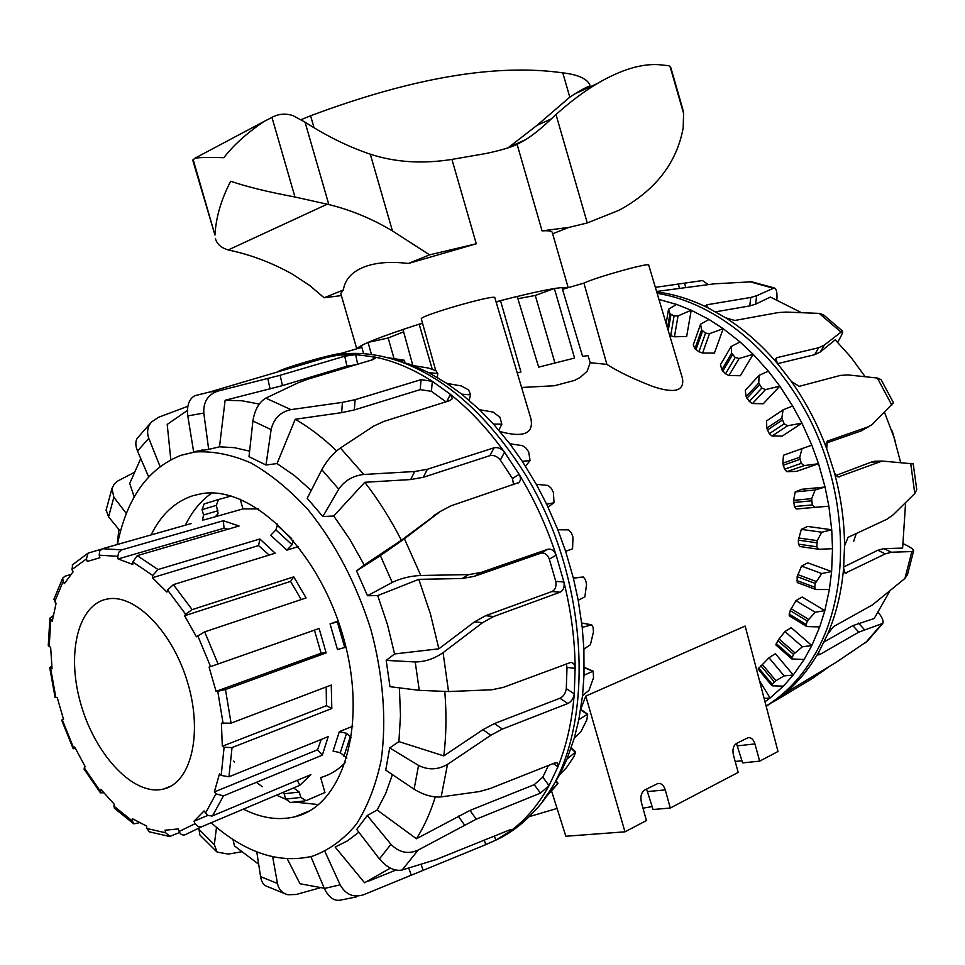 <?xml version="1.0" encoding="UTF-8"?>
<svg xmlns="http://www.w3.org/2000/svg" width="965" height="965" viewBox="0 0 965 965"><rect width="100%" height="100%" fill="white"/><g stroke="black" fill="none" stroke-linecap="round" stroke-linejoin="round"><path stroke-width="1.45" d="M562.511 289.307L583.922 283.107C596.454 277.076 649.952 262.203 648.709 265.073L682.472 378.401C684.487 391.078 674.595 393.768 652.798 386.458C633.486 379.016 618.179 371.658 606.889 364.384L590.194 362.719L587.07 371.32L580.218 377.399L574.525 380.415L554.477 385.735L521.582 387.472M435.758 370.62L421.331 318.957C418.303 316.098 495.901 293.71 494.84 297.739L530.859 418.569C533.995 433.575 523.73 437.917 500.051 431.596M580.737 709.396L585.779 696.079L745.173 626.044L778.007 751.494L759.66 761.132L742.604 762.893L736.452 743.472L748.116 737.67C751.192 737.344 753.472 739.419 754.944 743.906L759.66 761.132M642.992 808.2L652.171 806.559M551.606 791.167L565.84 836.245L624.97 831.83L646.405 820.576L641.339 802.18C640.181 796.415 641.351 792.325 644.861 789.913L657.937 783.447C661.302 783.085 663.751 785.245 665.283 789.901L670.277 808.043L653.064 809.502L646.574 789.044M670.277 808.043L738.189 772.398L733.4 754.956C732.29 749.491 733.303 745.655 736.452 743.46M741.952 760.758L735.185 761.457M624.97 831.83L585.779 696.079M557.058 808.441L529.097 816.679M517.264 372.96L520.931 371.947L500.497 300.622L517.18 296.424L538.663 367.134L574.585 358.051L554.356 288.511L561.968 287.522L582.583 356.338L588.083 355.627L590.194 362.719M583.922 283.107L606.889 364.384M500.497 300.622L496.179 302.214M517.867 298.716L535.273 295.447L554.356 288.511M535.273 295.447L554.923 362.876M422.574 323.42L419.16 324.156L432.211 369.064M419.16 324.156L402.984 329.463L412.815 365.421M277.341 372.007C280.948 368.763 328.076 354.963 340.935 353.407L341.188 354.239M340.935 353.407L361.851 347.352M371.489 354.517L368.027 342.418L361.356 345.554L363.624 353.709M368.027 342.418L388.171 337.991L403.623 331.815M388.171 337.991L394.239 359.294M804.122 659.505L791.795 658.938L793.459 654.318L802.385 646.779L811.818 645.561L804.122 659.505L793.266 674.993L783.375 686.151L772.531 685.813L771.843 685.584L772.229 684.306L775.92 680.711L784.159 675.898L793.266 674.993L775.39 653.691L768.996 657.768L758.068 669.022M819.731 626.924L806.728 626.55L806.233 624.536L807.331 621.074L815.148 612.244L824.834 610.664L819.731 626.924L811.818 645.561L791.216 627.66L784.919 631.544L777.85 640.627L775.884 644.946L791.795 658.938M829.381 589.519L815.871 589.543L814.737 587.239L815.22 583.415L821.758 573.548L831.613 571.533L829.381 589.519L824.834 610.664L802.204 597.009L795.956 600.616L790.178 610.604L789.153 615.791L806.607 626.478M832.518 548.711L818.742 549.266L816.812 546.817L817.186 540.629L821.794 532.222L831.721 529.749L832.518 548.711L831.613 571.533L807.765 562.824L801.541 566.117L797.138 576.672L797.247 582.558M802.072 448.592L783.484 455.239L782.844 463.212L784.545 469.219L786.861 471.668L796.523 471.39L818.549 463.731L804.267 465.576L801.24 463.357L799.72 457.241L802.072 448.592L811.842 445.191L818.549 463.731L825.051 487.023L801.541 489.327L795.232 491.897L793.592 500.34L794.412 506.553L796.258 509.001L828.875 506.191L814.882 507.337L812.277 504.936L811.686 498.652L815.16 489.967L825.051 487.023L828.875 506.191L831.721 529.749L807.56 526.432L801.324 529.375L798.332 540.147L798.489 544.163L799.852 546.48M783.098 409.848L766.584 420.921L766.789 428.158L769.298 433.707L772.048 436.023L782.301 436.059L801.951 423.14L787.561 425.77L784.171 423.84L781.819 418.147L783.098 409.848L792.651 406.012L801.951 423.14L811.842 445.191M759.117 375.349L745.27 390.343L746.162 396.603L749.335 401.476L752.471 403.551L763.291 403.744L779.817 386.157L765.498 389.595L761.819 388.063L758.767 383.008L759.117 375.349L768.357 371.151L779.817 386.157L792.651 406.012M731.193 346.447L720.469 364.686L721.856 369.788L725.535 373.817L728.973 375.542L740.336 375.735L753.17 354.276L739.094 358.51L735.221 357.448L731.615 353.226L731.193 346.447L740.071 341.96L753.17 354.276L768.357 371.151M700.578 324.18L693.268 344.867L694.921 348.691L698.937 351.73L702.604 353.033L714.426 353.081L723.207 328.679L709.516 333.661L705.548 333.13L701.579 329.885L700.578 324.18L709.034 319.475L723.207 328.679L740.071 341.96M669.71 335.543L674.451 336.773L686.646 336.532L691.217 310.223L678.033 315.881L674.077 315.905L669.915 313.721L668.54 309.234L676.562 304.397L691.217 310.223L709.034 319.475M764.123 698.467L770.094 697.997L764.992 701.772M759.491 680.783L770.094 697.997L783.375 686.151M658.962 299.476L676.562 304.397M768.996 657.768L784.159 675.898M784.919 631.544L802.385 646.779M795.956 600.616L815.148 612.244M801.541 566.117L821.758 573.548M801.324 529.375L821.794 532.222M795.232 491.897L815.16 489.967M666.127 323.528L668.54 309.234M853.699 541.172L856.232 533.548M776.849 299.657L776.897 299.078C777.332 292.395 776.439 288.68 774.195 287.932L756.62 295.736L750.746 297.449L707.055 304.747L705.668 305.64L708.274 307.956L725.692 317.823L734.86 320.464L778.092 312.588L786.234 312.081L819.189 313.396L823.519 314.819M837.644 342.273L839.815 338.413C842.216 334.083 843.096 331.622 842.481 331.019L824.375 345.048L818.646 347.738L777.03 357.641L775.751 358.63L777.573 363.648L791.517 381.645L799.285 386.326L840.406 375.421L847.909 374.927L877.378 378.027L881.057 379.619M893.421 402.767L872.01 424.684L867.728 427L827.246 441.162L826.716 448.773L834.484 472.766L836.185 475.612L838.247 476.975L882.155 461.053L913.228 463.876L916.75 489.617L914.796 493.501L893.18 514.791L886.944 519.242L848.054 537.348L844.544 545.876L843.615 568.288L845.111 573.234L885.315 553.886L891.383 552.221L911.841 551.57L913.65 550.713C913.578 549.555 911.322 547.818 906.847 545.502L903.337 543.729M708.033 284.434L702.448 280.55L655.356 287.365M656.574 291.466L714.269 283.831L751.976 281.78M773.496 701.82L811.951 678.721L828.67 667.032M843.615 568.288C841.48 592.269 836.148 614.247 827.632 634.198L818.983 651.737L818.151 654.897L819.719 654.596L858.754 632.172L882.77 623.366C883.759 621.11 882.275 617.455 878.307 612.425M867.378 641.146L836.221 662.304L788.96 690.771L766.198 706.356M913.662 550.726L907.522 574.573L904.941 578.433L872.505 604.874L833.543 626.599L827.632 634.198M656.695 291.876C673.884 294.084 691.073 299.452 708.274 307.956M725.692 317.823C744.413 329.741 761.699 345.012 777.573 363.648M818.983 651.737C808.646 669.855 796.053 684.704 781.192 696.272M791.517 381.645C805.992 402.103 817.717 424.479 826.716 448.773M834.025 471.403C840.937 496.324 844.435 521.148 844.544 545.876M843.724 566.962L877.836 550.243L883.94 548.615L902.625 548.096L905.604 502.632M836.028 475.443L871.335 462.078L877.993 461.161M824.11 641.942L852.903 625.597L874.194 618.517L889.549 591.521M869.043 426.47L861.25 430.909L826.124 443.128M884.519 412.381L893.88 437L900.622 462.392M865.159 376.7L850.973 357.267L835.22 339.813L820.347 351.96L814.629 354.698L777.585 363.66M801.372 312.624L770.384 297.051L755.643 304.168L749.769 305.917L715.596 311.816M657.129 293.324C716.513 302.588 778.912 353.564 813.181 426.144C847.379 498.724 849.357 585.659 820.045 644.801C806.475 671.785 788.501 692.207 766.114 706.054M387.122 357.581L404.178 360.21L404.697 360.85L394.757 359.764M404.528 360.62L391.211 358.691M435.915 370.693L437.784 373.576L428.351 372.49L413.225 365.59L428.424 368.051L435.915 370.693M468.604 389.944L470.618 394.866L461.728 394.178L446.867 383.394L461.306 385.94L468.604 389.944M499.979 417.278L501.824 424.202L493.489 424.093L479.533 409.703L493.115 412.079L499.979 417.278M528.675 451.849L530.062 460.631L522.246 461.246L509.81 443.767L522.463 445.649L526.034 448.194L528.675 451.849M553.391 492.379L554.019 502.741L546.673 504.225L536.335 484.334L548.036 485.443L551.196 488.206L553.391 492.379M572.981 537.203L572.571 548.808L565.623 551.256L557.867 529.785L568.65 529.869L571.328 532.704L572.981 537.203M586.539 584.404L584.874 596.828L578.216 600.278L573.391 578.18L583.33 577.022L585.502 579.76L586.539 584.404M593.463 631.93L590.399 644.692L583.897 649.143L582.221 627.383L591.666 624.813L593.089 627.347L593.463 631.93M593.535 677.695L588.988 690.337L582.534 695.717L584.006 675.235L593.125 671.182L593.535 677.695M586.865 719.794L580.846 731.868L574.308 738.056L578.819 719.697L587.649 714.136L586.865 719.794M573.922 756.584L566.503 767.682L559.784 774.533L567.034 758.985L575.695 751.952L573.922 756.584M544.61 798.079L549.362 791.662L557.468 784.123L542.475 801.059M413.225 365.59L394.757 359.547M446.867 383.394L428.351 372.49M479.533 409.703L461.728 394.178M509.81 443.767L493.489 424.093M536.335 484.334L522.246 461.246M557.867 529.785L546.673 504.225M573.391 578.18L565.623 551.256M582.221 627.383L578.216 600.278M584.006 675.235L583.897 649.143M578.819 719.697L582.534 695.717M567.034 758.985L574.308 738.056M549.362 791.662L559.784 774.533M404.745 362.49L404.697 360.85M437.338 377.436L437.784 373.576M469.087 400.246L470.618 394.866M498.845 430.173L501.824 424.202M525.491 466.204L530.062 460.631M548.036 507.083L554.019 502.741M565.647 551.329L572.571 548.808M318.583 804.581L294.301 802.048M285.761 799.249L276.521 795.16M262.359 786.716L256.352 782.338M234.555 762.012L233.723 761.083M185.352 525.201C192.132 511.317 200.985 500.594 211.926 493.019M151.107 534.912C160.962 514.767 174.87 501.704 192.807 495.733L201.034 493.791C250.454 484.442 317.69 548.132 342.816 635.477C368.534 722.701 343.974 805.558 295.085 816.728C278.982 820.648 262.142 818.308 244.579 809.719M133.93 472.597L117.501 481.137L114.232 484.153L111.952 488.471L113.882 497.277L126.343 513.489M120.444 531.341L108.562 516.842L106.15 509.93M216.51 827.343L214.327 844.628L217.077 852.071L228.283 854.085L241.527 851.818M216.606 851.661L199.864 834.978L198.959 829.007M187.861 406.265L158.296 417.387L151.409 422.115C147.476 426.832 146.608 432.248 148.803 438.375L160.057 466.517M148.646 476.891L137.513 451.005C135.414 445.854 135.281 441.668 137.102 438.46L137.995 437.242M272.649 856.763L277.486 883.494C278.813 889.549 282.287 893.3 287.92 894.748L296.207 894.483L320.018 887.848M285.785 894.073L266.473 886.184C263.445 885.001 261.467 881.817 260.562 876.63L256.786 851.842M324.903 851.468L340.138 884.845C345.699 894.627 353.516 897.933 363.6 894.748L485.829 844.628L495.829 840.153L510.304 831.142L511.667 829.586L508.941 830.202L435.975 859.61L402.152 869.996C394.637 871.443 387.062 867.752 379.438 858.934L356.724 829.454L367.279 815.534L390.934 844.279C399.088 852.602 408.159 854.532 418.171 850.081L476.252 819.176L540.436 793.109L549.037 785.606L557.915 766.813L557.505 762.857L554.61 763.013L490.027 788.586L479.328 791.577L441.162 796.909C432.61 797.548 423.587 794.979 414.094 789.201L385.735 770.118L389.703 747.923L418.557 765.426C428.279 770.263 437.929 769.913 447.507 764.376L490.859 735.246L502.367 729.07L567.878 703.497C571.425 701.688 573.56 698.467 574.259 693.835L575.14 668.383C574.947 664.668 573.487 662.678 570.773 662.424L503.32 687.37L491.824 689.782L448.544 691.555L419.268 690.337L389.993 686.694L386.181 660.398L415.215 661.966C424.962 661.869 434.238 658.769 443.068 652.654L482.621 622.654L493.682 616.514L560.038 592.208C563.476 590.411 564.754 587.01 563.898 581.992L556.166 555.225C546.673 526.347 534.321 499.388 519.134 474.346L504.526 452.223C487.904 429.16 469.858 409.86 450.39 394.335L432.32 381.32C412.489 368.63 392.815 360.452 373.31 356.76L355.627 354.65L344.77 356.194L280.164 375.288L218.042 391.054C208.018 394.444 203.265 401.778 203.796 413.068L208.681 449.376L193.615 451.692L187.789 415.903C186.667 405.867 188.959 399.148 194.653 395.759L209.682 392.007L194.653 395.746M340.307 900.128C334.023 901.274 328.715 897.39 324.373 888.476L310.863 856.63M445.939 401.814L431.427 391.332L432.32 381.32L421.066 379.655L355.108 399.691L342.418 402.369L290.935 409.63C280.296 411.971 273.698 418.629 271.129 429.606L265.99 465.009L249.006 456.674L252.902 421.005C254.736 409.763 259.042 402.14 265.821 398.123L298.233 382.767L308.221 379.076L373.045 359.595L375.481 357.979L373.31 356.76L373.093 359.583M513.561 484.611L512.475 478.507L500.34 460.076L504.526 452.223C501.402 448.496 497.916 447.024 494.068 447.796L427.35 469.267L414.697 471.511L363.781 474.466C352.973 475.745 344.626 480.63 338.751 489.134L322.865 516.54L307.208 498.314L321.803 469.702C326.954 460.45 333.154 453.212 340.392 448.001L373.769 426.072L383.974 421.379L449.98 400.547L452.344 398.642L450.39 394.335L446.807 401.549M386.181 660.398L394.576 653.956L438.858 648.806L474.527 621.834L485.576 615.718L551.92 591.533C555.357 589.748 556.636 586.346 555.744 581.352L549.326 559.085L556.166 555.225C554.236 550.533 551.389 548.554 547.65 549.314L480.956 572.462L468.737 574.597L420.788 575.478C410.33 575.984 400.825 578.3 392.236 582.438L367.496 595.743L356.543 570.882L380.367 555.647L404.419 538.784L440.33 511.45L450.92 505.853L518.808 482.548C520.907 480.51 521.016 477.784 519.134 474.346L512.475 478.507M357.677 364.215L355.627 354.65L338.739 355.072L318.124 359.125M482.56 845.967L495.829 840.153L494.37 836.148M509.472 829.997L510.304 831.142C525.503 819.997 538.422 804.822 549.037 785.606L542.8 777.139L548.458 765.45M553.222 763.556L557.915 766.813C566.66 745.233 572.112 720.915 574.259 693.835L566.298 688.6L567.01 667.406L566.226 663.848M567.01 667.406L575.14 668.383C574.947 640.133 571.196 611.34 563.898 581.992L555.744 581.352M549.326 559.085C547.408 554.405 544.586 552.438 540.858 553.186L474.213 576.37L462.018 578.518L418.798 579.338L377.713 595.586L367.496 595.743M500.34 460.076C497.24 456.336 493.778 454.853 489.931 455.637L423.297 477.289L410.68 479.557L364.782 482.283L333.733 515.998L322.865 516.54M431.427 391.332L420.197 389.631L354.336 409.944L341.67 412.646L295.23 419.256L277.052 463.574L265.99 465.009M356.025 364.71L346.93 366.218L282.431 385.614L225.122 400.258L219.489 446.819L208.681 449.376M187.415 410.439L167.21 424.431L170.817 459.69M140.745 458.52L129.708 483.441L134.195 496.951M211.998 823.495C246.027 853.181 279.609 864.049 312.72 856.124C329.101 850.081 343.612 839.49 356.266 824.351C367.496 806.74 375.771 785.45 381.115 760.492C386.76 721 383.274 675.379 370.898 629.614C356.218 583.33 335.277 543.367 308.076 509.725C289.645 489.725 270.622 474.141 251.009 462.971C231.504 454.539 212.843 450.884 195.014 451.97L181.106 455.263C148.019 468.266 126.789 498.012 117.404 544.477M390.367 868.138L364.553 882.758L335.157 847.053L347.472 840.841L358.871 832.24M367.279 815.534L377.146 809.997L385.686 793.483L392.417 774.618M389.703 747.923L398.907 741.615L400.487 715.451L399.389 687.864M394.576 653.956L387.447 624.512L377.713 595.586M356.543 570.882L364.215 565.044L349.825 539.314L333.733 515.998M311.237 490.413L294.325 475.492L277.052 463.574M249.609 451.137L234.29 447.663L219.489 446.819M118.864 529.399L117.248 544.525M259.271 404.058L241.889 400.764L225.122 400.258M336.652 450.884C323.106 437.917 309.307 427.386 295.23 419.256M364.215 565.044L401.38 540.243L439.063 512.258M401.38 540.243C390.499 519.013 378.304 499.689 364.782 482.283M438.858 648.806L430.378 613.764L418.798 579.338M398.907 741.615L443.816 755.897L482.91 729.697L494.418 723.569L559.953 698.25C563.512 696.453 565.623 693.232 566.298 688.6M443.816 755.897C446.276 735.632 446.614 714.221 444.817 691.652M377.146 809.997L416.422 838.754L469.991 810.407L534.248 784.666L542.8 777.139M416.422 838.754C424.105 826.679 430.39 812.735 435.275 796.921M368.823 881.045L395.831 870.092M287.281 858.826L299.982 883.747L324.276 888.246M232.951 839.453L234.507 845.931L258.68 864.266M323.106 358.015L314.325 361.079M496.082 840.02C509.641 833.736 521.969 824.568 533.066 812.542C599.156 747.103 594.44 574.006 516.914 461.596C482.657 411.307 444.322 378.183 401.91 362.213C381.682 354.855 362.285 352.104 343.733 353.95L328.209 356.616M117.827 556.347L118.731 552.282L121.711 549.857L223.337 520.726L239.043 525.997L137.259 555.635L132.808 561.968L132.796 564.477L118.104 558.94L117.827 556.347L99.226 555.177L99.853 557.77L87.284 561.425L86.428 558.916L88.056 553.15L101.373 549.194M118.104 558.94L224.037 528.205L223.337 520.726M228.054 529.206L224.037 528.205M152.784 575.454L158.007 569.543L259.862 538.989L275.194 553.198L173.386 584.633L167.584 590.049L166.909 592.064L152.398 577.733L152.784 575.454L132.808 561.968M152.398 577.733L258.56 545.587L259.862 538.989M269.175 555.056L258.56 545.587M185.63 614.198L192.144 609.627L293.77 576.841L306.086 597.938L204.677 631.858L196.426 636.791L184.605 615.754L185.63 614.198L167.584 590.049M184.605 615.754L290.549 581.4L293.77 576.841M301.249 599.555L290.549 581.4M326.158 652.907L225.472 689.553L217.74 691.29L216.076 691.362L209.079 667.153L319.101 628.48L326.158 652.907L321.104 653.196L314.445 630.157L319.101 628.48M209.079 667.153L314.445 630.157M216.076 691.362L321.104 653.196M331.815 708.503L232.034 747.598L224.109 747.26L222.324 746.247L221.395 723.123L231.069 723.159L331.26 685.041L331.815 708.503L326.472 705.692L326.182 686.984M222.324 746.247L326.472 705.692M322.322 755.137L223.458 795.896L215.931 793.869L214.339 791.963L219.477 773.87L221.178 775.426L228.946 776.789L328.209 736.633L322.322 755.137L317.557 749.769L321.212 739.467M214.339 791.963L317.557 749.769M299.813 785.329L201.757 826.716L198.042 826.571L195.123 823.664L193.953 821.239L204.061 810.938L207.584 815.304L212.011 816.064L310.899 774.642L299.813 785.329L297.317 780.335M193.953 821.239L207.813 815.437M179.599 832.505L169.924 836.378L165.63 832.771L165.027 830.226L178.272 828.923L179.14 831.468C180.431 834.423 182.409 835.521 185.087 834.773L201.757 826.716M139.286 822.723L133.833 823.845L132.374 820.998L132.374 818.706L146.62 826.088L146.885 828.525L149.334 831.842L168.972 836.329M103.653 792.784L100.432 792.832L100.855 789.394L114.051 803.978L114.304 808.163L133.472 823.615M75.379 748.466L73.195 748.731L74.703 747.031L85.113 766.584L84.003 769.033L100.432 792.832M53.98 599.036L56.054 603.475L52.243 621.327L49.903 618.155L48.274 645.489L50.663 647.491L52.062 668.769L49.734 667.611L55.089 697.466L57.224 697.562L63.545 719.395L61.639 720.083L73.195 748.731M49.734 667.611L51.76 666.055M49.903 618.155L53.159 615.73M72.725 564.489L71.977 569.555L73.087 571.835L64.378 583.62L63.123 581.581L62.737 578.035L64.981 576.226L70.65 574.573M338.389 621.593L330.066 623.909L338.208 621.05M298.306 546.612L286.882 550.146L292.069 544.73L293.3 540.448M258.487 508.929L242.987 508.893L215.364 516.733L218.078 513.476L216.389 505.334L218.464 499.544L231.093 496.01M191.13 523.561L102.411 548.735L99.648 551.136L99.226 555.177M320.814 777.5C330.042 774.931 338.293 769.853 345.53 762.29M351.369 737.767L346.568 733.328L339.33 731.651L352.768 726.223M330.066 623.909L337.461 649.505L345.953 647.177M339.33 731.651L333.082 751.072L340.271 752.724L346.881 757.995M320.633 777.573L324.952 792.518L306.05 800.661L300.815 797.44L299.259 792.06L294.542 788.634M283.927 793.085L285.712 799.104L290.393 802.47L304.675 800.938M160.081 789.696L163.411 789.081C190.756 783.134 202.976 734.57 187.946 683.63C173.278 632.606 135.655 593.945 108.02 598.903C78.491 603.451 66.416 652.195 80.264 701.989C93.677 751.844 130.42 793.483 160.081 789.696M218.79 499.412L204.134 503.923L202.059 509.665L203.591 514.996L202.481 520.135M277.691 524.043L275.894 529.906L270.719 535.273L286.882 550.146M240.176 499.195L242.987 508.893M356.917 348.775C359.945 344.758 381.79 336.194 422.489 323.094M496.046 301.792C538.398 290.851 562.354 286.171 567.903 287.751M356.76 348.823L340.766 293.457L343.359 289.946C344.939 279.826 351.465 272.335 362.924 267.474C374.758 262.564 389.92 261.226 408.388 263.481L476.276 243.783L429.594 254.844L392.441 230.924C372.104 218.753 350.91 209.96 328.836 204.568L294.964 197.005C268.005 191.939 246.57 186.691 230.671 181.251C221.154 199.562 215.919 217.487 214.966 235.038L192.759 160.226L195.063 158.127C201.046 157.367 210.659 157.223 223.868 157.705C233.265 145.365 246.582 133.327 263.819 121.59L271.961 117.38C278.535 113.81 285.543 113.219 293.022 115.631L305.049 122.157C326.954 136.246 348.703 146.921 370.295 154.195C395.3 162.361 422.513 164.098 451.922 159.406L485.685 153.556C499.737 150.624 510.22 147.561 517.107 144.388L525.551 139.72C533.38 134.786 541.968 127.838 551.341 118.864L555.997 114.533C570.291 101.747 584.042 91.422 597.263 83.569C621.086 69.601 641.894 63.328 659.698 64.752L668.902 65.741L670.856 67.743L682.677 108.768L683.594 113.436L683.196 127.742C676.875 162.796 655.573 190.262 619.277 210.153L587.275 222.963L568.855 227.402L542.065 230.876C548.434 230.478 551.823 230.997 552.245 232.408L568.18 287.666M589.579 84.269L590.17 86.295C588.662 86.03 583.572 88.539 574.923 93.834L569.796 97.151L562.8 72.87C577.227 74.498 586.153 78.298 589.579 84.269L590.206 86.331M569.796 97.151L536.986 125.366L508 147.862M301.008 119.708L310.585 115.776C412.26 77.707 496.336 63.413 562.8 72.87M343.359 289.946L324.144 297.763L341.381 295.592M215.436 238.741C216.992 244.145 221.262 247.884 228.235 249.947L229.767 250.285C251.407 254.953 272.19 262.866 292.118 274.012L309.355 285.242L324.144 297.763M429.594 254.844L408.388 263.481M665.283 789.901L647.636 791.553M754.944 743.906L737.441 745.861M668.238 330.633L670.952 314.626M667.49 328.088L669.915 313.721M674.451 336.773L678.033 315.881M695.946 349.716L702.544 331.14M694.921 348.691L701.579 329.885M702.604 353.033L709.516 333.661M722.785 371.151L732.447 354.794M721.856 369.788L731.615 353.226M728.973 375.542L739.094 358.51M746.934 398.268L759.395 384.83M746.162 396.603L758.767 383.008M752.471 403.551L765.498 389.595M767.356 430.052L782.205 420.173M766.789 428.158L781.819 418.147M772.048 436.023L787.561 425.77M783.146 465.287L799.828 459.388M782.844 463.212L799.72 457.241M786.861 471.668L804.267 465.576M793.616 502.5L811.481 500.847M793.592 500.34L811.686 498.652M796.258 509.001L814.882 507.337M798.332 540.147L816.667 542.776M798.61 537.988L817.186 540.629M797.138 576.672L815.22 583.415M797.729 574.585L816.052 581.4M790.178 610.604L807.331 621.074M791.071 608.674L808.441 619.265M777.85 640.627L793.459 654.318M779.02 638.914L794.822 652.774M760.794 665.693L774.328 681.953M762.193 664.246L775.92 680.711M670.651 335.953L674.077 315.905M698.937 351.73L705.548 333.13M725.535 373.817L735.221 357.448M749.335 401.476L761.819 388.063M769.298 433.707L784.171 423.84M784.545 469.219L801.24 463.357M794.412 506.553L812.277 504.936M798.489 544.163L816.812 546.817M796.656 580.472L814.737 587.239M789.093 614.042L806.233 624.536M776.222 643.583L791.807 657.274M758.707 668.057L772.229 684.306M748.912 281.491L772.869 288.113M819.189 313.396L840.696 331.803M881.491 624.379L865.521 642.787M877.378 378.027L891.805 405.083M910.695 463.369L914.796 493.501M911.841 551.57L904.941 578.433M843.905 571.75L846.57 573.089M877.836 550.243L885.315 553.886M883.94 548.615L891.383 552.221M838.054 476.927L839.538 476.891M818.344 653.016L819.719 654.596M871.335 462.078L879.019 461.861M852.903 625.597L858.754 632.172M858.561 623.101L864.387 629.626M805.884 680.651L806.463 682.074M811.384 677.37L811.951 678.721M827.089 441.294L827.886 440.812M861.25 430.909L867.728 427M775.643 360.114L777.03 357.641M814.629 354.698L818.646 347.738M820.347 351.96L824.375 345.048M706.802 307.087L707.055 304.747M749.769 305.917L750.746 297.449M755.643 304.168L756.62 295.736M679.457 288.499L678.431 284.132M685.681 287.606L684.655 283.191M555.876 781.553L557.493 783.64M571.075 748.249L575.152 752.181M580.628 709.794L587.118 714.257M584.199 667.563L592.679 671.242M581.726 623.052L591.448 624.837M573.307 577.806L583.33 577.022M113.882 497.277L108.562 516.842M198.911 829.297L214.327 844.628M148.803 438.375L137.513 451.005M260.562 876.63L277.486 883.494M203.796 413.068L187.789 415.903M324.373 888.476L340.138 884.845M271.129 429.606L252.902 421.005M379.438 858.934L390.934 844.279M338.751 489.134L321.803 469.702M414.094 789.201L418.557 765.426M419.268 690.337L415.215 661.966M392.236 582.438L380.367 555.647M218.042 391.054L209.682 392.007L331.309 356.061M290.935 409.63L265.821 398.123M402.152 869.996L418.171 850.081M363.781 474.466L340.392 448.001M441.162 796.909L447.507 764.376M448.544 691.555L443.068 652.654M420.788 575.478L404.419 538.784M540.858 553.186L547.65 549.314M474.213 576.37L480.956 572.462M462.018 578.518L468.737 574.597M489.931 455.637L494.068 447.796M423.297 477.289L427.35 469.267M420.197 389.631L421.066 379.655M410.68 479.557L414.697 471.511M354.336 409.944L355.108 399.691M346.93 366.218L344.77 356.194M341.67 412.646L342.418 402.369M282.431 385.614L280.164 375.288M270.079 388.943L267.812 378.582M433.755 515.612L440.33 511.45M551.92 591.533L560.038 592.208M485.576 615.718L493.682 616.514M474.527 621.834L482.621 622.654M559.953 698.25L567.878 703.497M494.418 723.569L502.367 729.07M482.91 729.697L490.859 735.246M534.248 784.666L540.436 793.109M469.991 810.407L476.252 819.176M458.194 816.076L464.455 824.882M484.249 840.286L485.829 844.628M421.005 864.302L423.189 870.346M408.702 868.042L411.307 875.267M203.736 519.978L215.364 516.733M121.711 549.857L102.411 548.735M158.007 569.543L137.259 555.635M192.144 609.627L173.386 584.633M218.078 663.956L204.677 631.858M231.069 723.159L225.472 689.553M228.946 776.789L232.034 747.598M212.517 815.883L223.458 795.896M71.977 569.555L86.428 558.916M54.655 601.822L63.123 581.581M49.179 646.634L50.783 620M55.873 697.611L50.614 668.299M73.666 747.972L62.303 719.842M100.288 791.119L84.257 767.875M132.374 820.998L113.713 805.968M165.63 832.771L146.885 828.525M195.123 823.664L179.14 831.468M215.931 793.869L205.448 813.193M224.109 747.26L221.178 775.426M217.74 691.29L223.156 723.69M197.704 635.646L210.599 666.61M344.71 647.419L337.316 621.822M340.271 752.724L346.568 733.328M350.247 736.91L343.926 756.307M284.18 793.773L299.259 792.06M300.815 797.44L285.712 799.104M217.945 510.714L203.591 514.996M202.059 509.665L216.389 505.334M292.069 544.73L275.894 529.906M277.184 525.31L291.683 538.567M542.065 230.876L517.107 144.388M476.276 243.783L451.922 159.406M314.047 127.778L310.585 115.776M551.341 118.864L536.986 125.366M327.207 204.206L228.235 249.947M568.855 227.402L552.631 233.759M683.594 113.436L670 66.308M587.275 222.963L555.997 114.533M392.441 230.924L370.295 154.195M328.836 204.568L305.049 122.157M294.964 197.005L271.961 117.38M214.966 235.038L193.084 159.297M437.435 376.627L437.724 377.665M758.056 668.998L771.843 685.584M797.235 582.558L815.666 589.47M799.72 546.492L818.453 549.23M774.207 287.92L750.734 281.551M842.493 331.019L823.217 314.59M882.505 623.728L867.39 641.146M893.445 402.755L881.081 379.607M874.483 461.258L882.155 461.053M581.714 622.98L591.666 624.813M584.211 667.322L593.125 671.182M580.701 709.359L587.649 714.136M571.28 747.682L575.695 751.952M556.226 780.938L558.011 783.242M295.085 816.728L309.379 810.95M111.952 488.471L106.029 510.473M151.396 422.103L137.09 438.448M340.307 900.14L356.712 896.859M195.014 451.97L202.276 449.98M518.796 482.56L517.928 483.091M409.486 364.155L401.91 362.213M343.733 353.95L338.739 355.072M72.194 565.056L88.056 553.15M53.895 599.313L62.737 578.035M218.464 499.544L204.134 503.923M171.239 785.968L163.411 789.081M895.11 440.896L892.215 431.017M525.551 139.72L510.183 146.608M597.263 83.557L574.923 93.834M263.698 121.662L195.099 158.115"/></g></svg>
